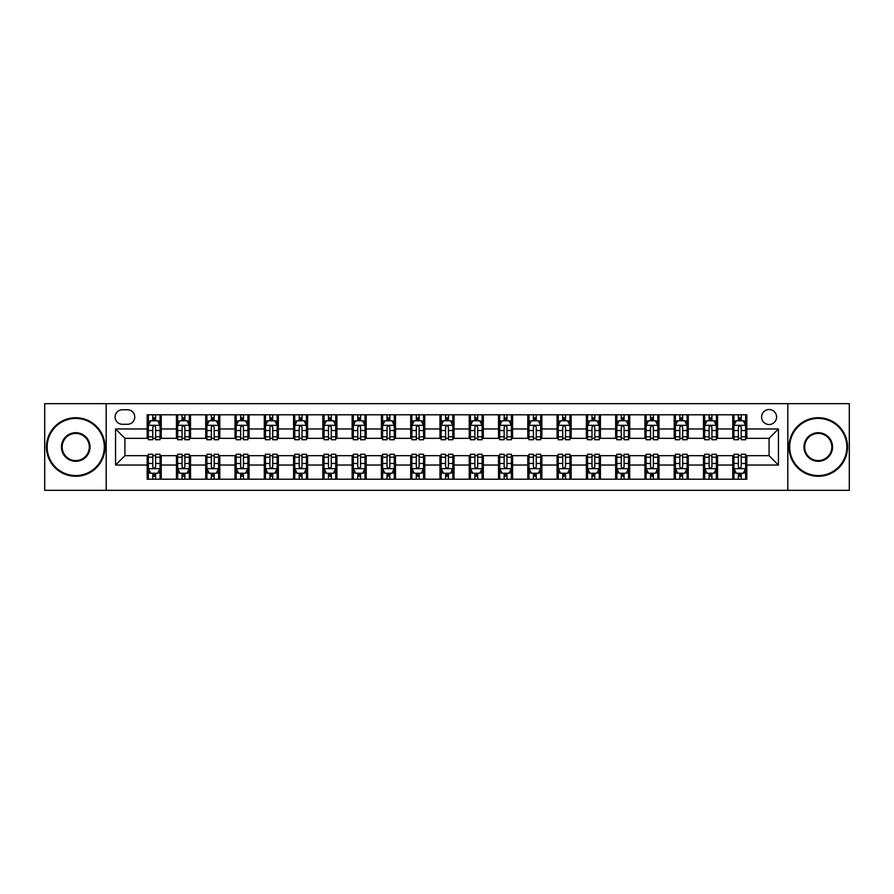 <?xml version="1.0" encoding="UTF-8"?>
<svg xmlns="http://www.w3.org/2000/svg" width="894" height="894" viewBox="0 0 894 894"><rect width="100%" height="100%" fill="white"/><g stroke="black" fill="none" stroke-linecap="round" stroke-linejoin="round"><path stroke-width="1.34" d="M769.075 409.519A7.498 7.498 0 0 0 761.576 417.017A7.498 7.498 0 0 0 769.075 424.516A7.498 7.498 0 0 0 776.573 417.017A7.498 7.498 0 0 0 769.075 409.519M787.815 490.337L849.3 490.337L849.3 403.663L787.815 403.663L787.815 490.337L106.185 490.337L106.185 403.663L44.7 403.663L44.7 490.337L106.185 490.337M122.344 424.281L127.507 424.281A7.264 7.264 0 0 0 134.759 417.017A7.264 7.264 0 0 0 127.507 409.754L122.344 409.754A7.264 7.264 0 0 0 115.091 417.017A7.264 7.264 0 0 0 122.344 424.281M787.815 403.663L106.185 403.663M147.175 465.036L115.561 465.036L115.561 428.964L147.175 428.964L147.175 438.328L124.925 438.328L124.925 455.672L147.175 455.672L147.175 479.206L746.825 479.206L746.825 455.672L769.075 455.672L769.075 438.328L746.825 438.328L746.825 428.964L778.439 428.964L778.439 465.036L746.825 465.036M746.825 428.964L746.825 414.794L147.175 414.794L147.175 428.964M732.767 414.794L732.767 438.328L733.94 438.328M738.388 438.328L741.204 438.328M745.652 438.328L746.825 438.328M732.767 438.328L716.373 438.328M703.489 414.794L703.489 438.328L704.662 438.328M709.11 438.328L711.926 438.328M703.489 438.328L687.095 438.328M674.21 414.794L674.21 438.328L675.383 438.328M679.831 438.328L682.636 438.328M674.21 438.328L657.816 438.328M644.932 414.794L644.932 438.328L646.105 438.328M650.553 438.328L653.358 438.328M644.932 438.328L628.538 438.328M615.653 414.794L615.653 438.328L616.826 438.328M621.274 438.328L624.079 438.328M615.653 438.328L599.248 438.328M586.375 414.794L586.375 438.328L587.537 438.328M591.996 438.328L594.801 438.328M586.375 438.328L569.97 438.328M557.096 414.794L557.096 438.328L558.258 438.328M562.717 438.328L565.522 438.328M557.096 438.328L540.691 438.328M527.806 414.794L527.806 438.328L528.98 438.328M533.427 438.328L536.244 438.328M527.806 438.328L511.413 438.328M498.528 414.794L498.528 438.328L499.701 438.328M504.149 438.328L506.965 438.328M498.528 438.328L482.134 438.328M469.249 414.794L469.249 438.328L470.423 438.328M474.87 438.328L477.687 438.328M469.249 438.328L452.856 438.328M439.971 414.794L439.971 438.328L441.144 438.328M445.592 438.328L448.408 438.328M439.971 438.328L423.577 438.328M410.692 414.794L410.692 438.328L411.866 438.328M416.313 438.328L419.13 438.328M410.692 438.328L394.299 438.328M381.414 414.794L381.414 438.328L382.587 438.328M387.035 438.328L389.851 438.328M381.414 438.328L365.02 438.328M352.135 414.794L352.135 438.328L353.309 438.328M357.756 438.328L360.573 438.328M352.135 438.328L335.742 438.328M322.857 414.794L322.857 438.328L324.03 438.328M328.478 438.328L331.283 438.328M322.857 438.328L306.463 438.328M293.578 414.794L293.578 438.328L294.752 438.328M299.199 438.328L302.004 438.328M293.578 438.328L277.174 438.328M264.3 414.794L264.3 438.328L265.462 438.328M269.921 438.328L272.726 438.328M264.3 438.328L247.895 438.328M235.021 414.794L235.021 438.328L236.184 438.328M240.642 438.328L243.447 438.328M235.021 438.328L218.617 438.328M205.732 414.794L205.732 438.328L206.905 438.328M211.364 438.328L214.169 438.328M205.732 438.328L189.338 438.328M176.453 414.794L176.453 438.328L177.627 438.328M182.074 438.328L184.89 438.328M176.453 438.328L160.06 438.328M147.175 438.328L148.348 438.328M152.796 438.328L155.612 438.328M147.175 455.672L148.348 455.672M152.796 455.672L155.612 455.672M160.06 455.672L161.233 455.672L161.233 479.206M177.627 455.672L161.233 455.672M182.074 455.672L184.89 455.672M189.338 455.672L190.511 455.672L190.511 479.206M206.905 455.672L190.511 455.672M211.364 455.672L214.169 455.672M218.617 455.672L219.79 455.672L219.79 479.206M236.184 455.672L219.79 455.672M240.642 455.672L243.447 455.672M247.895 455.672L249.068 455.672L249.068 479.206M265.462 455.672L249.068 455.672M269.921 455.672L272.726 455.672M277.174 455.672L278.347 455.672L278.347 479.206M294.752 455.672L278.347 455.672M299.199 455.672L302.004 455.672M306.463 455.672L307.625 455.672L307.625 479.206M324.03 455.672L307.625 455.672M328.478 455.672L331.283 455.672M335.742 455.672L336.904 455.672L336.904 479.206M353.309 455.672L336.904 455.672M357.756 455.672L360.573 455.672M365.02 455.672L366.194 455.672L366.194 479.206M382.587 455.672L366.194 455.672M387.035 455.672L389.851 455.672M394.299 455.672L395.472 455.672L395.472 479.206M411.866 455.672L395.472 455.672M416.313 455.672L419.13 455.672M423.577 455.672L424.751 455.672L424.751 479.206M441.144 455.672L424.751 455.672M445.592 455.672L448.408 455.672M452.856 455.672L454.029 455.672L454.029 479.206M470.423 455.672L454.029 455.672M474.87 455.672L477.687 455.672M482.134 455.672L483.308 455.672L483.308 479.206M499.701 455.672L483.308 455.672M504.149 455.672L506.965 455.672M511.413 455.672L512.586 455.672L512.586 479.206M528.98 455.672L512.586 455.672M533.427 455.672L536.244 455.672M540.691 455.672L541.865 455.672L541.865 479.206M558.258 455.672L541.865 455.672M562.717 455.672L565.522 455.672M569.97 455.672L571.143 455.672L571.143 479.206M587.537 455.672L571.143 455.672M591.996 455.672L594.801 455.672M599.248 455.672L600.422 455.672L600.422 479.206M616.826 455.672L600.422 455.672M621.274 455.672L624.079 455.672M628.538 455.672L629.7 455.672L629.7 479.206M646.105 455.672L629.7 455.672M650.553 455.672L653.358 455.672M657.816 455.672L658.979 455.672L658.979 479.206M675.383 455.672L658.979 455.672M679.831 455.672L682.636 455.672M687.095 455.672L688.268 455.672L688.268 479.206M704.662 455.672L688.268 455.672M709.11 455.672L711.926 455.672M716.373 455.672L717.547 455.672L717.547 479.206M733.94 455.672L717.547 455.672M738.388 455.672L741.204 455.672M745.652 455.672L746.825 455.672M161.233 414.794L161.233 438.328M147.175 420.649L148.348 420.649M152.796 420.649L155.612 420.649M160.06 420.649L161.233 420.649M147.175 473.351L148.348 473.351M152.796 473.351L155.612 473.351M160.06 473.351L161.233 473.351M176.453 455.672L176.453 479.206M190.511 414.794L190.511 438.328M176.453 420.649L177.627 420.649M182.074 420.649L184.89 420.649M189.338 420.649L190.511 420.649M176.453 473.351L177.627 473.351M182.074 473.351L184.89 473.351M189.338 473.351L190.511 473.351M205.732 455.672L205.732 479.206M205.732 473.351L206.905 473.351M211.364 473.351L214.169 473.351M218.617 473.351L219.79 473.351M219.79 414.794L219.79 438.328M205.732 420.649L206.905 420.649M211.364 420.649L214.169 420.649M218.617 420.649L219.79 420.649M235.021 455.672L235.021 479.206M235.021 473.351L236.184 473.351M240.642 473.351L243.447 473.351M247.895 473.351L249.068 473.351M249.068 414.794L249.068 438.328M235.021 420.649L236.184 420.649M240.642 420.649L243.447 420.649M247.895 420.649L249.068 420.649M264.3 455.672L264.3 479.206M264.3 473.351L265.462 473.351M269.921 473.351L272.726 473.351M277.174 473.351L278.347 473.351M278.347 414.794L278.347 438.328M264.3 420.649L265.462 420.649M269.921 420.649L272.726 420.649M277.174 420.649L278.347 420.649M293.578 455.672L293.578 479.206M293.578 473.351L294.752 473.351M299.199 473.351L302.004 473.351M306.463 473.351L307.625 473.351M307.625 414.794L307.625 438.328M293.578 420.649L294.752 420.649M299.199 420.649L302.004 420.649M306.463 420.649L307.625 420.649M322.857 455.672L322.857 479.206M322.857 473.351L324.03 473.351M328.478 473.351L331.283 473.351M335.742 473.351L336.904 473.351M336.904 414.794L336.904 438.328M322.857 420.649L324.03 420.649M328.478 420.649L331.283 420.649M335.742 420.649L336.904 420.649M352.135 455.672L352.135 479.206M352.135 473.351L353.309 473.351M357.756 473.351L360.573 473.351M365.02 473.351L366.194 473.351M366.194 414.794L366.194 438.328M352.135 420.649L353.309 420.649M357.756 420.649L360.573 420.649M365.02 420.649L366.194 420.649M381.414 455.672L381.414 479.206M381.414 473.351L382.587 473.351M387.035 473.351L389.851 473.351M394.299 473.351L395.472 473.351M395.472 414.794L395.472 438.328M381.414 420.649L382.587 420.649M387.035 420.649L389.851 420.649M394.299 420.649L395.472 420.649M410.692 455.672L410.692 479.206M410.692 473.351L411.866 473.351M416.313 473.351L419.13 473.351M423.577 473.351L424.751 473.351M424.751 414.794L424.751 438.328M410.692 420.649L411.866 420.649M416.313 420.649L419.13 420.649M423.577 420.649L424.751 420.649M439.971 455.672L439.971 479.206M439.971 473.351L441.144 473.351M445.592 473.351L448.408 473.351M452.856 473.351L454.029 473.351M454.029 414.794L454.029 438.328M439.971 420.649L441.144 420.649M445.592 420.649L448.408 420.649M452.856 420.649L454.029 420.649M469.249 455.672L469.249 479.206M469.249 473.351L470.423 473.351M474.87 473.351L477.687 473.351M482.134 473.351L483.308 473.351M483.308 414.794L483.308 438.328M469.249 420.649L470.423 420.649M474.87 420.649L477.687 420.649M482.134 420.649L483.308 420.649M498.528 455.672L498.528 479.206M498.528 473.351L499.701 473.351M504.149 473.351L506.965 473.351M511.413 473.351L512.586 473.351M512.586 414.794L512.586 438.328M498.528 420.649L499.701 420.649M504.149 420.649L506.965 420.649M511.413 420.649L512.586 420.649M527.806 455.672L527.806 479.206M527.806 473.351L528.98 473.351M533.427 473.351L536.244 473.351M540.691 473.351L541.865 473.351M541.865 414.794L541.865 438.328M527.806 420.649L528.98 420.649M533.427 420.649L536.244 420.649M540.691 420.649L541.865 420.649M557.096 455.672L557.096 479.206M557.096 473.351L558.258 473.351M562.717 473.351L565.522 473.351M569.97 473.351L571.143 473.351M571.143 414.794L571.143 438.328M557.096 420.649L558.258 420.649M562.717 420.649L565.522 420.649M569.97 420.649L571.143 420.649M586.375 455.672L586.375 479.206M586.375 473.351L587.537 473.351M591.996 473.351L594.801 473.351M599.248 473.351L600.422 473.351M600.422 414.794L600.422 438.328M586.375 420.649L587.537 420.649M591.996 420.649L594.801 420.649M599.248 420.649L600.422 420.649M615.653 455.672L615.653 479.206M615.653 473.351L616.826 473.351M621.274 473.351L624.079 473.351M628.538 473.351L629.7 473.351M629.7 414.794L629.7 438.328M615.653 420.649L616.826 420.649M621.274 420.649L624.079 420.649M628.538 420.649L629.7 420.649M644.932 455.672L644.932 479.206M644.932 473.351L646.105 473.351M650.553 473.351L653.358 473.351M657.816 473.351L658.979 473.351M658.979 414.794L658.979 438.328M644.932 420.649L646.105 420.649M650.553 420.649L653.358 420.649M657.816 420.649L658.979 420.649M674.21 455.672L674.21 479.206M674.21 473.351L675.383 473.351M679.831 473.351L682.636 473.351M687.095 473.351L688.268 473.351M688.268 414.794L688.268 438.328M674.21 420.649L675.383 420.649M679.831 420.649L682.636 420.649M687.095 420.649L688.268 420.649M703.489 455.672L703.489 479.206M703.489 473.351L704.662 473.351M709.11 473.351L711.926 473.351M716.373 473.351L717.547 473.351M717.547 414.794L717.547 438.328M703.489 420.649L704.662 420.649M709.11 420.649L711.926 420.649M716.373 420.649L717.547 420.649M732.767 455.672L732.767 479.206M732.767 473.351L733.94 473.351M738.388 473.351L741.204 473.351M745.652 473.351L746.825 473.351M732.767 420.649L733.94 420.649M738.388 420.649L741.204 420.649M745.652 420.649L746.825 420.649M124.925 438.328L115.561 428.964M124.925 455.672L115.561 465.036M778.439 428.964L769.075 438.328M778.439 465.036L769.075 455.672M155.612 417.833L152.796 417.833M160.06 436.797L155.612 436.797L155.612 439.736L160.06 439.736L160.06 425.455L157.724 420.761L150.695 420.761L148.348 425.455L148.348 439.736L152.796 439.736L152.796 436.797L148.348 436.797M148.348 425.455L148.348 414.794M160.06 425.455L160.06 414.794M152.796 420.761L152.796 414.794M155.612 414.794L155.612 420.761M155.612 436.797L155.612 427.209C154.673 425.399 153.734 425.399 152.796 427.209L152.796 436.797M152.796 476.167L155.612 476.167M148.348 457.203L152.796 457.203L152.796 454.264L148.348 454.264L148.348 468.545L150.695 473.239L157.724 473.239L160.06 468.545L160.06 454.264L155.612 454.264L155.612 457.203L160.06 457.203M160.06 468.545L160.06 479.206M148.348 468.545L148.348 479.206M155.612 473.239L155.612 479.206M152.796 479.206L152.796 473.239M152.796 457.203L152.796 466.791C153.734 468.601 154.673 468.601 155.612 466.791L155.612 457.203M184.89 417.833L182.074 417.833M189.338 436.797L184.89 436.797L184.89 439.736L189.338 439.736L189.338 425.455L187.002 420.761L179.973 420.761L177.627 425.455L177.627 439.736L182.074 439.736L182.074 436.797L177.627 436.797M177.627 425.455L177.627 414.794M189.338 425.455L189.338 414.794M182.074 420.761L182.074 414.794M184.89 414.794L184.89 420.761M184.89 436.797L184.89 427.209C183.952 425.399 183.013 425.399 182.074 427.209L182.074 436.797M214.169 417.833L211.364 417.833M218.617 436.797L214.169 436.797L214.169 439.736L218.617 439.736L218.617 425.455L216.281 420.761L209.252 420.761L206.905 425.455L206.905 439.736L211.364 439.736L211.364 436.797L206.905 436.797M206.905 425.455L206.905 414.794M218.617 425.455L218.617 414.794M211.364 420.761L211.364 414.794M214.169 414.794L214.169 420.761M214.169 436.797L214.169 427.209C213.23 425.399 212.291 425.399 211.364 427.209L211.364 436.797M243.447 417.833L240.642 417.833M247.895 436.797L243.447 436.797L243.447 439.736L247.895 439.736L247.895 425.455L245.559 420.761L238.53 420.761L236.184 425.455L236.184 439.736L240.642 439.736L240.642 436.797L236.184 436.797M236.184 425.455L236.184 414.794M247.895 425.455L247.895 414.794M240.642 420.761L240.642 414.794M243.447 414.794L243.447 420.761M243.447 436.797L243.447 427.209C242.509 425.399 241.581 425.399 240.642 427.209L240.642 436.797M182.074 476.167L184.89 476.167M177.627 457.203L182.074 457.203L182.074 454.264L177.627 454.264L177.627 468.545L179.973 473.239L187.002 473.239L189.338 468.545L189.338 454.264L184.89 454.264L184.89 457.203L189.338 457.203M189.338 468.545L189.338 479.206M177.627 468.545L177.627 479.206M184.89 473.239L184.89 479.206M182.074 479.206L182.074 473.239M182.074 457.203L182.074 466.791C183.013 468.601 183.952 468.601 184.89 466.791L184.89 457.203M211.364 476.167L214.169 476.167M206.905 457.203L211.364 457.203L211.364 454.264L206.905 454.264L206.905 468.545L209.252 473.239L216.281 473.239L218.617 468.545L218.617 454.264L214.169 454.264L214.169 457.203L218.617 457.203M218.617 468.545L218.617 479.206M206.905 468.545L206.905 479.206M214.169 473.239L214.169 479.206M211.364 479.206L211.364 473.239M211.364 457.203L211.364 466.791C212.291 468.601 213.23 468.601 214.169 466.791L214.169 457.203M240.642 476.167L243.447 476.167M236.184 457.203L240.642 457.203L240.642 454.264L236.184 454.264L236.184 468.545L238.53 473.239L245.559 473.239L247.895 468.545L247.895 454.264L243.447 454.264L243.447 457.203L247.895 457.203M247.895 468.545L247.895 479.206M236.184 468.545L236.184 479.206M243.447 473.239L243.447 479.206M240.642 479.206L240.642 473.239M240.642 457.203L240.642 466.791C241.57 468.601 242.509 468.601 243.447 466.791L243.447 457.203M272.726 417.833L269.921 417.833M277.174 436.797L272.726 436.797L272.726 439.736L277.174 439.736L277.174 425.455L274.838 420.761L267.809 420.761L265.462 425.455L265.462 439.736L269.921 439.736L269.921 436.797L265.462 436.797M265.462 425.455L265.462 414.794M277.174 425.455L277.174 414.794M269.921 420.761L269.921 414.794M272.726 414.794L272.726 420.761M272.726 436.797L272.726 427.209C271.798 425.399 270.86 425.399 269.921 427.209L269.921 436.797M269.921 476.167L272.726 476.167M265.462 457.203L269.921 457.203L269.921 454.264L265.462 454.264L265.462 468.545L267.809 473.239L274.838 473.239L277.174 468.545L277.174 454.264L272.726 454.264L272.726 457.203L277.174 457.203M277.174 468.545L277.174 479.206M265.462 468.545L265.462 479.206M272.726 473.239L272.726 479.206M269.921 479.206L269.921 473.239M269.921 457.203L269.921 466.791C270.848 468.601 271.787 468.601 272.726 466.791L272.726 457.203M75.733 418.426A28.574 28.574 0 0 0 47.159 447A28.574 28.574 0 0 0 75.733 475.574A28.574 28.574 0 0 0 104.307 447A28.574 28.574 0 0 0 75.733 418.426M75.733 476.278A29.278 29.278 0 0 1 46.454 447A29.278 29.278 0 0 1 75.733 417.721A29.278 29.278 0 0 1 105.011 447A29.278 29.278 0 0 1 75.733 476.278M75.733 432.707A14.293 14.293 0 0 1 90.026 447A14.293 14.293 0 0 1 75.733 461.293A14.293 14.293 0 0 1 61.451 447A14.293 14.293 0 0 1 75.733 432.707M75.733 460.589A13.589 13.589 0 0 0 89.322 447A13.589 13.589 0 0 0 75.733 433.411A13.589 13.589 0 0 0 62.155 447A13.589 13.589 0 0 0 75.733 460.589M818.267 418.426A28.574 28.574 0 0 0 789.693 447A28.574 28.574 0 0 0 818.267 475.574A28.574 28.574 0 0 0 846.841 447A28.574 28.574 0 0 0 818.267 418.426M818.267 476.278A29.278 29.278 0 0 1 788.989 447A29.278 29.278 0 0 1 818.267 417.721A29.278 29.278 0 0 1 847.546 447A29.278 29.278 0 0 1 818.267 476.278M818.267 432.707A14.293 14.293 0 0 1 832.549 447A14.293 14.293 0 0 1 818.267 461.293A14.293 14.293 0 0 1 803.974 447A14.293 14.293 0 0 1 818.267 432.707M818.267 460.589A13.589 13.589 0 0 0 831.845 447A13.589 13.589 0 0 0 818.267 433.411A13.589 13.589 0 0 0 804.678 447A13.589 13.589 0 0 0 818.267 460.589M302.004 417.833L299.199 417.833M306.463 436.797L302.004 436.797L302.004 439.736L306.463 439.736L306.463 425.455L304.116 420.761L297.087 420.761L294.752 425.455L294.752 439.736L299.199 439.736L299.199 436.797L294.752 436.797M294.752 425.455L294.752 414.794M306.463 425.455L306.463 414.794M299.199 420.761L299.199 414.794M302.004 414.794L302.004 420.761M302.004 436.797L302.004 427.209C301.077 425.399 300.138 425.399 299.199 427.209L299.199 436.797M331.283 417.833L328.478 417.833M335.742 436.797L331.283 436.797L331.283 439.736L335.742 439.736L335.742 425.455L333.395 420.761L326.366 420.761L324.03 425.455L324.03 439.736L328.478 439.736L328.478 436.797L324.03 436.797M324.03 425.455L324.03 414.794M335.742 425.455L335.742 414.794M328.478 420.761L328.478 414.794M331.283 414.794L331.283 420.761M331.283 436.797L331.283 427.209C330.355 425.399 329.417 425.399 328.478 427.209L328.478 436.797M360.573 417.833L357.756 417.833M365.02 436.797L360.573 436.797L360.573 439.736L365.02 439.736L365.02 425.455L362.673 420.761L355.644 420.761L353.309 425.455L353.309 439.736L357.756 439.736L357.756 436.797L353.309 436.797M353.309 425.455L353.309 414.794M365.02 425.455L365.02 414.794M357.756 420.761L357.756 414.794M360.573 414.794L360.573 420.761M360.573 436.797L360.573 427.209C359.634 425.399 358.695 425.399 357.756 427.209L357.756 436.797M389.851 417.833L387.035 417.833M394.299 436.797L389.851 436.797L389.851 439.736L394.299 439.736L394.299 425.455L391.952 420.761L384.923 420.761L382.587 425.455L382.587 439.736L387.035 439.736L387.035 436.797L382.587 436.797M382.587 425.455L382.587 414.794M394.299 425.455L394.299 414.794M387.035 420.761L387.035 414.794M389.851 414.794L389.851 420.761M389.851 436.797L389.851 427.209C388.912 425.399 387.974 425.399 387.035 427.209L387.035 436.797M419.13 417.833L416.313 417.833M423.577 436.797L419.13 436.797L419.13 439.736L423.577 439.736L423.577 425.455L421.23 420.761L414.213 420.761L411.866 425.455L411.866 439.736L416.313 439.736L416.313 436.797L411.866 436.797M411.866 425.455L411.866 414.794M423.577 425.455L423.577 414.794M416.313 420.761L416.313 414.794M419.13 414.794L419.13 420.761M419.13 436.797L419.13 427.209C418.191 425.399 417.252 425.399 416.313 427.209L416.313 436.797M299.199 476.167L302.004 476.167M294.752 457.203L299.199 457.203L299.199 454.264L294.752 454.264L294.752 468.545L297.087 473.239L304.116 473.239L306.463 468.545L306.463 454.264L302.004 454.264L302.004 457.203L306.463 457.203M306.463 468.545L306.463 479.206M294.752 468.545L294.752 479.206M302.004 473.239L302.004 479.206M299.199 479.206L299.199 473.239M299.199 457.203L299.199 466.791C300.138 468.601 301.066 468.601 302.004 466.791L302.004 457.203M328.478 476.167L331.283 476.167M324.03 457.203L328.478 457.203L328.478 454.264L324.03 454.264L324.03 468.545L326.366 473.239L333.395 473.239L335.742 468.545L335.742 454.264L331.283 454.264L331.283 457.203L335.742 457.203M335.742 468.545L335.742 479.206M324.03 468.545L324.03 479.206M331.283 473.239L331.283 479.206M328.478 479.206L328.478 473.239M328.478 457.203L328.478 466.791C329.417 468.601 330.344 468.601 331.283 466.791L331.283 457.203M357.756 476.167L360.573 476.167M353.309 457.203L357.756 457.203L357.756 454.264L353.309 454.264L353.309 468.545L355.644 473.239L362.673 473.239L365.02 468.545L365.02 454.264L360.573 454.264L360.573 457.203L365.02 457.203M365.02 468.545L365.02 479.206M353.309 468.545L353.309 479.206M360.573 473.239L360.573 479.206M357.756 479.206L357.756 473.239M357.756 457.203L357.756 466.791C358.695 468.601 359.634 468.601 360.573 466.791L360.573 457.203M387.035 476.167L389.851 476.167M382.587 457.203L387.035 457.203L387.035 454.264L382.587 454.264L382.587 468.545L384.923 473.239L391.952 473.239L394.299 468.545L394.299 454.264L389.851 454.264L389.851 457.203L394.299 457.203M394.299 468.545L394.299 479.206M382.587 468.545L382.587 479.206M389.851 473.239L389.851 479.206M387.035 479.206L387.035 473.239M387.035 457.203L387.035 466.791C387.974 468.601 388.912 468.601 389.851 466.791L389.851 457.203M416.313 476.167L419.13 476.167M411.866 457.203L416.313 457.203L416.313 454.264L411.866 454.264L411.866 468.545L414.213 473.239L421.23 473.239L423.577 468.545L423.577 454.264L419.13 454.264L419.13 457.203L423.577 457.203M423.577 468.545L423.577 479.206M411.866 468.545L411.866 479.206M419.13 473.239L419.13 479.206M416.313 479.206L416.313 473.239M416.313 457.203L416.313 466.791C417.252 468.601 418.191 468.601 419.13 466.791L419.13 457.203M448.408 417.833L445.592 417.833M452.856 436.797L448.408 436.797L448.408 439.736L452.856 439.736L452.856 425.455L450.509 420.761L443.491 420.761L441.144 425.455L441.144 439.736L445.592 439.736L445.592 436.797L441.144 436.797M441.144 425.455L441.144 414.794M452.856 425.455L452.856 414.794M445.592 420.761L445.592 414.794M448.408 414.794L448.408 420.761M448.408 436.797L448.408 427.209C447.469 425.399 446.531 425.399 445.592 427.209L445.592 436.797M445.592 476.167L448.408 476.167M441.144 457.203L445.592 457.203L445.592 454.264L441.144 454.264L441.144 468.545L443.491 473.239L450.509 473.239L452.856 468.545L452.856 454.264L448.408 454.264L448.408 457.203L452.856 457.203M452.856 468.545L452.856 479.206M441.144 468.545L441.144 479.206M448.408 473.239L448.408 479.206M445.592 479.206L445.592 473.239M445.592 457.203L445.592 466.791C446.531 468.601 447.469 468.601 448.408 466.791L448.408 457.203M477.687 417.833L474.87 417.833M482.134 436.797L477.687 436.797L477.687 439.736L482.134 439.736L482.134 425.455L479.787 420.761L472.77 420.761L470.423 425.455L470.423 439.736L474.87 439.736L474.87 436.797L470.423 436.797M470.423 425.455L470.423 414.794M482.134 425.455L482.134 414.794M474.87 420.761L474.87 414.794M477.687 414.794L477.687 420.761M477.687 436.797L477.687 427.209C476.748 425.399 475.809 425.399 474.87 427.209L474.87 436.797M474.87 476.167L477.687 476.167M470.423 457.203L474.87 457.203L474.87 454.264L470.423 454.264L470.423 468.545L472.77 473.239L479.787 473.239L482.134 468.545L482.134 454.264L477.687 454.264L477.687 457.203L482.134 457.203M482.134 468.545L482.134 479.206M470.423 468.545L470.423 479.206M477.687 473.239L477.687 479.206M474.87 479.206L474.87 473.239M474.87 457.203L474.87 466.791C475.809 468.601 476.748 468.601 477.687 466.791L477.687 457.203M506.965 417.833L504.149 417.833M511.413 436.797L506.965 436.797L506.965 439.736L511.413 439.736L511.413 425.455L509.077 420.761L502.048 420.761L499.701 425.455L499.701 439.736L504.149 439.736L504.149 436.797L499.701 436.797M499.701 425.455L499.701 414.794M511.413 425.455L511.413 414.794M504.149 420.761L504.149 414.794M506.965 414.794L506.965 420.761M506.965 436.797L506.965 427.209C506.026 425.399 505.088 425.399 504.149 427.209L504.149 436.797M504.149 476.167L506.965 476.167M499.701 457.203L504.149 457.203L504.149 454.264L499.701 454.264L499.701 468.545L502.048 473.239L509.077 473.239L511.413 468.545L511.413 454.264L506.965 454.264L506.965 457.203L511.413 457.203M511.413 468.545L511.413 479.206M499.701 468.545L499.701 479.206M506.965 473.239L506.965 479.206M504.149 479.206L504.149 473.239M504.149 457.203L504.149 466.791C505.088 468.601 506.026 468.601 506.965 466.791L506.965 457.203M536.244 417.833L533.427 417.833M540.691 436.797L536.244 436.797L536.244 439.736L540.691 439.736L540.691 425.455L538.356 420.761L531.327 420.761L528.98 425.455L528.98 439.736L533.427 439.736L533.427 436.797L528.98 436.797M528.98 425.455L528.98 414.794M540.691 425.455L540.691 414.794M533.427 420.761L533.427 414.794M536.244 414.794L536.244 420.761M536.244 436.797L536.244 427.209C535.305 425.399 534.366 425.399 533.427 427.209L533.427 436.797M533.427 476.167L536.244 476.167M528.98 457.203L533.427 457.203L533.427 454.264L528.98 454.264L528.98 468.545L531.327 473.239L538.356 473.239L540.691 468.545L540.691 454.264L536.244 454.264L536.244 457.203L540.691 457.203M540.691 468.545L540.691 479.206M528.98 468.545L528.98 479.206M536.244 473.239L536.244 479.206M533.427 479.206L533.427 473.239M533.427 457.203L533.427 466.791C534.366 468.601 535.305 468.601 536.244 466.791L536.244 457.203M565.522 417.833L562.717 417.833M569.97 436.797L565.522 436.797L565.522 439.736L569.97 439.736L569.97 425.455L567.634 420.761L560.605 420.761L558.258 425.455L558.258 439.736L562.717 439.736L562.717 436.797L558.258 436.797M558.258 425.455L558.258 414.794M569.97 425.455L569.97 414.794M562.717 420.761L562.717 414.794M565.522 414.794L565.522 420.761M565.522 436.797L565.522 427.209C564.583 425.399 563.656 425.399 562.717 427.209L562.717 436.797M562.717 476.167L565.522 476.167M558.258 457.203L562.717 457.203L562.717 454.264L558.258 454.264L558.258 468.545L560.605 473.239L567.634 473.239L569.97 468.545L569.97 454.264L565.522 454.264L565.522 457.203L569.97 457.203M569.97 468.545L569.97 479.206M558.258 468.545L558.258 479.206M565.522 473.239L565.522 479.206M562.717 479.206L562.717 473.239M562.717 457.203L562.717 466.791C563.645 468.601 564.583 468.601 565.522 466.791L565.522 457.203M594.801 417.833L591.996 417.833M599.248 436.797L594.801 436.797L594.801 439.736L599.248 439.736L599.248 425.455L596.913 420.761L589.884 420.761L587.537 425.455L587.537 439.736L591.996 439.736L591.996 436.797L587.537 436.797M587.537 425.455L587.537 414.794M599.248 425.455L599.248 414.794M591.996 420.761L591.996 414.794M594.801 414.794L594.801 420.761M594.801 436.797L594.801 427.209C593.862 425.399 592.934 425.399 591.996 427.209L591.996 436.797M591.996 476.167L594.801 476.167M587.537 457.203L591.996 457.203L591.996 454.264L587.537 454.264L587.537 468.545L589.884 473.239L596.913 473.239L599.248 468.545L599.248 454.264L594.801 454.264L594.801 457.203L599.248 457.203M599.248 468.545L599.248 479.206M587.537 468.545L587.537 479.206M594.801 473.239L594.801 479.206M591.996 479.206L591.996 473.239M591.996 457.203L591.996 466.791C592.923 468.601 593.862 468.601 594.801 466.791L594.801 457.203M624.079 417.833L621.274 417.833M628.538 436.797L624.079 436.797L624.079 439.736L628.538 439.736L628.538 425.455L626.191 420.761L619.162 420.761L616.826 425.455L616.826 439.736L621.274 439.736L621.274 436.797L616.826 436.797M616.826 425.455L616.826 414.794M628.538 425.455L628.538 414.794M621.274 420.761L621.274 414.794M624.079 414.794L624.079 420.761M624.079 436.797L624.079 427.209C623.152 425.399 622.213 425.399 621.274 427.209L621.274 436.797M653.358 417.833L650.553 417.833M657.816 436.797L653.358 436.797L653.358 439.736L657.816 439.736L657.816 425.455L655.47 420.761L648.441 420.761L646.105 425.455L646.105 439.736L650.553 439.736L650.553 436.797L646.105 436.797M646.105 425.455L646.105 414.794M657.816 425.455L657.816 414.794M650.553 420.761L650.553 414.794M653.358 414.794L653.358 420.761M653.358 436.797L653.358 427.209C652.43 425.399 651.491 425.399 650.553 427.209L650.553 436.797M682.636 417.833L679.831 417.833M687.095 436.797L682.636 436.797L682.636 439.736L687.095 439.736L687.095 425.455L684.748 420.761L677.719 420.761L675.383 425.455L675.383 439.736L679.831 439.736L679.831 436.797L675.383 436.797M675.383 425.455L675.383 414.794M687.095 425.455L687.095 414.794M679.831 420.761L679.831 414.794M682.636 414.794L682.636 420.761M682.636 436.797L682.636 427.209C681.709 425.399 680.77 425.399 679.831 427.209L679.831 436.797M711.926 417.833L709.11 417.833M716.373 436.797L711.926 436.797L711.926 439.736L716.373 439.736L716.373 425.455L714.027 420.761L706.998 420.761L704.662 425.455L704.662 439.736L709.11 439.736L709.11 436.797L704.662 436.797M704.662 425.455L704.662 414.794M716.373 425.455L716.373 414.794M709.11 420.761L709.11 414.794M711.926 414.794L711.926 420.761M711.926 436.797L711.926 427.209C710.987 425.399 710.048 425.399 709.11 427.209L709.11 436.797M621.274 476.167L624.079 476.167M616.826 457.203L621.274 457.203L621.274 454.264L616.826 454.264L616.826 468.545L619.162 473.239L626.191 473.239L628.538 468.545L628.538 454.264L624.079 454.264L624.079 457.203L628.538 457.203M628.538 468.545L628.538 479.206M616.826 468.545L616.826 479.206M624.079 473.239L624.079 479.206M621.274 479.206L621.274 473.239M621.274 457.203L621.274 466.791C622.202 468.601 623.14 468.601 624.079 466.791L624.079 457.203M650.553 476.167L653.358 476.167M646.105 457.203L650.553 457.203L650.553 454.264L646.105 454.264L646.105 468.545L648.441 473.239L655.47 473.239L657.816 468.545L657.816 454.264L653.358 454.264L653.358 457.203L657.816 457.203M657.816 468.545L657.816 479.206M646.105 468.545L646.105 479.206M653.358 473.239L653.358 479.206M650.553 479.206L650.553 473.239M650.553 457.203L650.553 466.791C651.491 468.601 652.419 468.601 653.358 466.791L653.358 457.203M679.831 476.167L682.636 476.167M675.383 457.203L679.831 457.203L679.831 454.264L675.383 454.264L675.383 468.545L677.719 473.239L684.748 473.239L687.095 468.545L687.095 454.264L682.636 454.264L682.636 457.203L687.095 457.203M687.095 468.545L687.095 479.206M675.383 468.545L675.383 479.206M682.636 473.239L682.636 479.206M679.831 479.206L679.831 473.239M679.831 457.203L679.831 466.791C680.77 468.601 681.709 468.601 682.636 466.791L682.636 457.203M709.11 476.167L711.926 476.167M704.662 457.203L709.11 457.203L709.11 454.264L704.662 454.264L704.662 468.545L706.998 473.239L714.027 473.239L716.373 468.545L716.373 454.264L711.926 454.264L711.926 457.203L716.373 457.203M716.373 468.545L716.373 479.206M704.662 468.545L704.662 479.206M711.926 473.239L711.926 479.206M709.11 479.206L709.11 473.239M709.11 457.203L709.11 466.791C710.048 468.601 710.987 468.601 711.926 466.791L711.926 457.203M741.204 417.833L738.388 417.833M745.652 436.797L741.204 436.797L741.204 439.736L745.652 439.736L745.652 425.455L743.305 420.761L736.276 420.761L733.94 425.455L733.94 439.736L738.388 439.736L738.388 436.797L733.94 436.797M733.94 425.455L733.94 414.794M745.652 425.455L745.652 414.794M738.388 420.761L738.388 414.794M741.204 414.794L741.204 420.761M741.204 436.797L741.204 427.209C740.266 425.399 739.327 425.399 738.388 427.209L738.388 436.797M738.388 476.167L741.204 476.167M733.94 457.203L738.388 457.203L738.388 454.264L733.94 454.264L733.94 468.545L736.276 473.239L743.305 473.239L745.652 468.545L745.652 454.264L741.204 454.264L741.204 457.203L745.652 457.203M745.652 468.545L745.652 479.206M733.94 468.545L733.94 479.206M741.204 473.239L741.204 479.206M738.388 479.206L738.388 473.239M738.388 457.203L738.388 466.791C739.327 468.601 740.266 468.601 741.204 466.791L741.204 457.203M176.453 465.036L161.233 465.036M176.453 428.964L161.233 428.964M205.732 428.964L190.511 428.964M205.732 465.036L190.511 465.036M235.021 428.964L219.79 428.964M235.021 465.036L219.79 465.036M264.3 428.964L249.068 428.964M264.3 465.036L249.068 465.036M293.578 428.964L278.347 428.964M293.578 465.036L278.347 465.036M322.857 428.964L307.625 428.964M322.857 465.036L307.625 465.036M352.135 428.964L336.904 428.964M352.135 465.036L336.904 465.036M381.414 428.964L366.194 428.964M381.414 465.036L366.194 465.036M410.692 428.964L395.472 428.964M410.692 465.036L395.472 465.036M439.971 428.964L424.751 428.964M439.971 465.036L424.751 465.036M469.249 428.964L454.029 428.964M469.249 465.036L454.029 465.036M498.528 428.964L483.308 428.964M498.528 465.036L483.308 465.036M527.806 428.964L512.586 428.964M527.806 465.036L512.586 465.036M557.096 428.964L541.865 428.964M557.096 465.036L541.865 465.036M586.375 428.964L571.143 428.964M586.375 465.036L571.143 465.036M615.653 428.964L600.422 428.964M615.653 465.036L600.422 465.036M644.932 428.964L629.7 428.964M644.932 465.036L629.7 465.036M674.21 428.964L658.979 428.964M674.21 465.036L658.979 465.036M703.489 428.964L688.268 428.964M703.489 465.036L688.268 465.036M732.767 428.964L717.547 428.964M732.767 465.036L717.547 465.036M160.004 425.332L148.404 425.332M148.348 421.052L150.55 421.052M157.858 421.052L160.06 421.052M152.796 430.528L148.348 430.528M160.06 430.528L155.612 430.528M155.612 419.331L152.796 419.331M148.404 468.668L160.004 468.668M160.06 472.948L157.858 472.948M150.55 472.948L148.348 472.948M155.612 463.472L160.06 463.472M148.348 463.472L152.796 463.472M152.796 474.669L155.612 474.669M189.282 425.332L177.682 425.332M177.627 421.052L179.828 421.052M187.137 421.052L189.338 421.052M182.074 430.528L177.627 430.528M189.338 430.528L184.89 430.528M184.89 419.331L182.074 419.331M218.561 425.332L206.972 425.332M206.905 421.052L209.107 421.052M216.415 421.052L218.617 421.052M211.364 430.528L206.905 430.528M218.617 430.528L214.169 430.528M214.169 419.331L211.364 419.331M247.839 425.332L236.251 425.332M236.184 421.052L238.385 421.052M245.694 421.052L247.895 421.052M240.642 430.528L236.184 430.528M247.895 430.528L243.447 430.528M243.447 419.331L240.642 419.331M177.682 468.668L189.282 468.668M189.338 472.948L187.137 472.948M179.828 472.948L177.627 472.948M184.89 463.472L189.338 463.472M177.627 463.472L182.074 463.472M182.074 474.669L184.89 474.669M206.972 468.668L218.561 468.668M218.617 472.948L216.415 472.948M209.107 472.948L206.905 472.948M214.169 463.472L218.617 463.472M206.905 463.472L211.364 463.472M211.364 474.669L214.169 474.669M236.251 468.668L247.839 468.668M247.895 472.948L245.694 472.948M238.385 472.948L236.184 472.948M243.447 463.472L247.895 463.472M236.184 463.472L240.642 463.472M240.642 474.669L243.447 474.669M277.118 425.332L265.529 425.332M265.462 421.052L267.664 421.052M274.972 421.052L277.174 421.052M269.921 430.528L265.462 430.528M277.174 430.528L272.726 430.528M272.726 419.331L269.921 419.331M265.529 468.668L277.118 468.668M277.174 472.948L274.972 472.948M267.664 472.948L265.462 472.948M272.726 463.472L277.174 463.472M265.462 463.472L269.921 463.472M269.921 474.669L272.726 474.669M306.396 425.332L294.808 425.332M294.752 421.052L296.953 421.052M304.262 421.052L306.463 421.052M299.199 430.528L294.752 430.528M306.463 430.528L302.004 430.528M302.004 419.331L299.199 419.331M335.675 425.332L324.086 425.332M324.03 421.052L326.232 421.052M333.54 421.052L335.742 421.052M328.478 430.528L324.03 430.528M335.742 430.528L331.283 430.528M331.283 419.331L328.478 419.331M364.964 425.332L353.365 425.332M353.309 421.052L355.51 421.052M362.819 421.052L365.02 421.052M357.756 430.528L353.309 430.528M365.02 430.528L360.573 430.528M360.573 419.331L357.756 419.331M394.243 425.332L382.643 425.332M382.587 421.052L384.789 421.052M392.097 421.052L394.299 421.052M387.035 430.528L382.587 430.528M394.299 430.528L389.851 430.528M389.851 419.331L387.035 419.331M423.521 425.332L411.922 425.332M411.866 421.052L414.067 421.052M421.376 421.052L423.577 421.052M416.313 430.528L411.866 430.528M423.577 430.528L419.13 430.528M419.13 419.331L416.313 419.331M294.808 468.668L306.396 468.668M306.463 472.948L304.262 472.948M296.953 472.948L294.752 472.948M302.004 463.472L306.463 463.472M294.752 463.472L299.199 463.472M299.199 474.669L302.004 474.669M324.086 468.668L335.675 468.668M335.742 472.948L333.54 472.948M326.232 472.948L324.03 472.948M331.283 463.472L335.742 463.472M324.03 463.472L328.478 463.472M328.478 474.669L331.283 474.669M353.365 468.668L364.964 468.668M365.02 472.948L362.819 472.948M355.51 472.948L353.309 472.948M360.573 463.472L365.02 463.472M353.309 463.472L357.756 463.472M357.756 474.669L360.573 474.669M382.643 468.668L394.243 468.668M394.299 472.948L392.097 472.948M384.789 472.948L382.587 472.948M389.851 463.472L394.299 463.472M382.587 463.472L387.035 463.472M387.035 474.669L389.851 474.669M411.922 468.668L423.521 468.668M423.577 472.948L421.376 472.948M414.067 472.948L411.866 472.948M419.13 463.472L423.577 463.472M411.866 463.472L416.313 463.472M416.313 474.669L419.13 474.669M452.8 425.332L441.2 425.332M441.144 421.052L443.346 421.052M450.654 421.052L452.856 421.052M445.592 430.528L441.144 430.528M452.856 430.528L448.408 430.528M448.408 419.331L445.592 419.331M441.2 468.668L452.8 468.668M452.856 472.948L450.654 472.948M443.346 472.948L441.144 472.948M448.408 463.472L452.856 463.472M441.144 463.472L445.592 463.472M445.592 474.669L448.408 474.669M482.078 425.332L470.479 425.332M470.423 421.052L472.624 421.052M479.933 421.052L482.134 421.052M474.87 430.528L470.423 430.528M482.134 430.528L477.687 430.528M477.687 419.331L474.87 419.331M470.479 468.668L482.078 468.668M482.134 472.948L479.933 472.948M472.624 472.948L470.423 472.948M477.687 463.472L482.134 463.472M470.423 463.472L474.87 463.472M474.87 474.669L477.687 474.669M511.357 425.332L499.757 425.332M499.701 421.052L501.903 421.052M509.211 421.052L511.413 421.052M504.149 430.528L499.701 430.528M511.413 430.528L506.965 430.528M506.965 419.331L504.149 419.331M499.757 468.668L511.357 468.668M511.413 472.948L509.211 472.948M501.903 472.948L499.701 472.948M506.965 463.472L511.413 463.472M499.701 463.472L504.149 463.472M504.149 474.669L506.965 474.669M540.635 425.332L529.036 425.332M528.98 421.052L531.181 421.052M538.49 421.052L540.691 421.052M533.427 430.528L528.98 430.528M540.691 430.528L536.244 430.528M536.244 419.331L533.427 419.331M529.036 468.668L540.635 468.668M540.691 472.948L538.49 472.948M531.181 472.948L528.98 472.948M536.244 463.472L540.691 463.472M528.98 463.472L533.427 463.472M533.427 474.669L536.244 474.669M569.914 425.332L558.325 425.332M558.258 421.052L560.46 421.052M567.768 421.052L569.97 421.052M562.717 430.528L558.258 430.528M569.97 430.528L565.522 430.528M565.522 419.331L562.717 419.331M558.325 468.668L569.914 468.668M569.97 472.948L567.768 472.948M560.46 472.948L558.258 472.948M565.522 463.472L569.97 463.472M558.258 463.472L562.717 463.472M562.717 474.669L565.522 474.669M599.192 425.332L587.604 425.332M587.537 421.052L589.738 421.052M597.047 421.052L599.248 421.052M591.996 430.528L587.537 430.528M599.248 430.528L594.801 430.528M594.801 419.331L591.996 419.331M587.604 468.668L599.192 468.668M599.248 472.948L597.047 472.948M589.738 472.948L587.537 472.948M594.801 463.472L599.248 463.472M587.537 463.472L591.996 463.472M591.996 474.669L594.801 474.669M628.471 425.332L616.882 425.332M616.826 421.052L619.028 421.052M626.336 421.052L628.538 421.052M621.274 430.528L616.826 430.528M628.538 430.528L624.079 430.528M624.079 419.331L621.274 419.331M657.749 425.332L646.161 425.332M646.105 421.052L648.306 421.052M655.615 421.052L657.816 421.052M650.553 430.528L646.105 430.528M657.816 430.528L653.358 430.528M653.358 419.331L650.553 419.331M687.028 425.332L675.439 425.332M675.383 421.052L677.585 421.052M684.893 421.052L687.095 421.052M679.831 430.528L675.383 430.528M687.095 430.528L682.636 430.528M682.636 419.331L679.831 419.331M716.317 425.332L704.718 425.332M704.662 421.052L706.863 421.052M714.172 421.052L716.373 421.052M709.11 430.528L704.662 430.528M716.373 430.528L711.926 430.528M711.926 419.331L709.11 419.331M616.882 468.668L628.471 468.668M628.538 472.948L626.336 472.948M619.028 472.948L616.826 472.948M624.079 463.472L628.538 463.472M616.826 463.472L621.274 463.472M621.274 474.669L624.079 474.669M646.161 468.668L657.749 468.668M657.816 472.948L655.615 472.948M648.306 472.948L646.105 472.948M653.358 463.472L657.816 463.472M646.105 463.472L650.553 463.472M650.553 474.669L653.358 474.669M675.439 468.668L687.028 468.668M687.095 472.948L684.893 472.948M677.585 472.948L675.383 472.948M682.636 463.472L687.095 463.472M675.383 463.472L679.831 463.472M679.831 474.669L682.636 474.669M704.718 468.668L716.317 468.668M716.373 472.948L714.172 472.948M706.863 472.948L704.662 472.948M711.926 463.472L716.373 463.472M704.662 463.472L709.11 463.472M709.11 474.669L711.926 474.669M745.596 425.332L733.996 425.332M733.94 421.052L736.142 421.052M743.45 421.052L745.652 421.052M738.388 430.528L733.94 430.528M745.652 430.528L741.204 430.528M741.204 419.331L738.388 419.331M733.996 468.668L745.596 468.668M745.652 472.948L743.45 472.948M736.142 472.948L733.94 472.948M741.204 463.472L745.652 463.472M733.94 463.472L738.388 463.472M738.388 474.669L741.204 474.669"/></g></svg>
